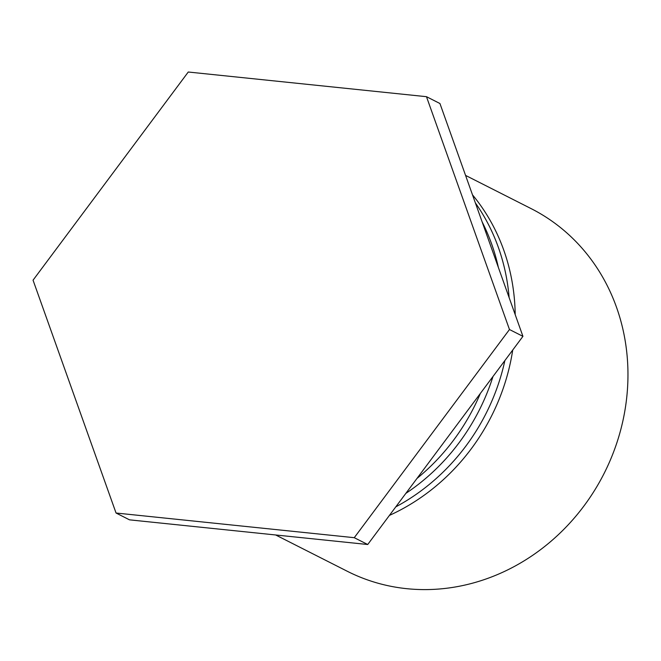 <?xml version="1.0" encoding="UTF-8"?>
<svg xmlns="http://www.w3.org/2000/svg" width="661" height="661" viewBox="0 0 661 661"><rect width="100%" height="100%" fill="white"/><g stroke="black" fill="none" stroke-linecap="round" stroke-linejoin="round"><path stroke-width="0.99" d="M465.567 175.405L531.08 208.595A203.291 184.84 116.9 0 1 617.101 442.069A203.291 184.84 116.9 0 1 406.664 588.67A203.291 184.84 116.9 0 1 347.322 571.286L275.662 534.972M472.508 194.863A203.291 184.84 116.9 0 1 515.2 314.644M512.721 350.049A203.291 184.84 116.9 0 1 389.436 515.39M395.807 506.847A203.291 184.84 -63.1 0 0 504.872 360.575M509.127 297.599A203.291 184.84 -63.1 0 0 475.375 202.919M482.15 221.922A203.291 184.84 116.9 0 1 498.344 267.358M492.982 376.514A203.291 184.84 116.9 0 1 405.829 493.395M416.967 478.465A203.291 184.84 -63.1 0 0 480.365 393.435M522.934 336.342L439.937 103.513L426.477 96.688L509.474 329.525L522.934 336.342L367.723 544.507L129.515 519.843L116.047 513.019L33.05 280.181L188.261 72.016L426.477 96.688M509.474 329.525L354.255 537.69L367.723 544.507M354.255 537.69L116.047 513.019"/></g></svg>
